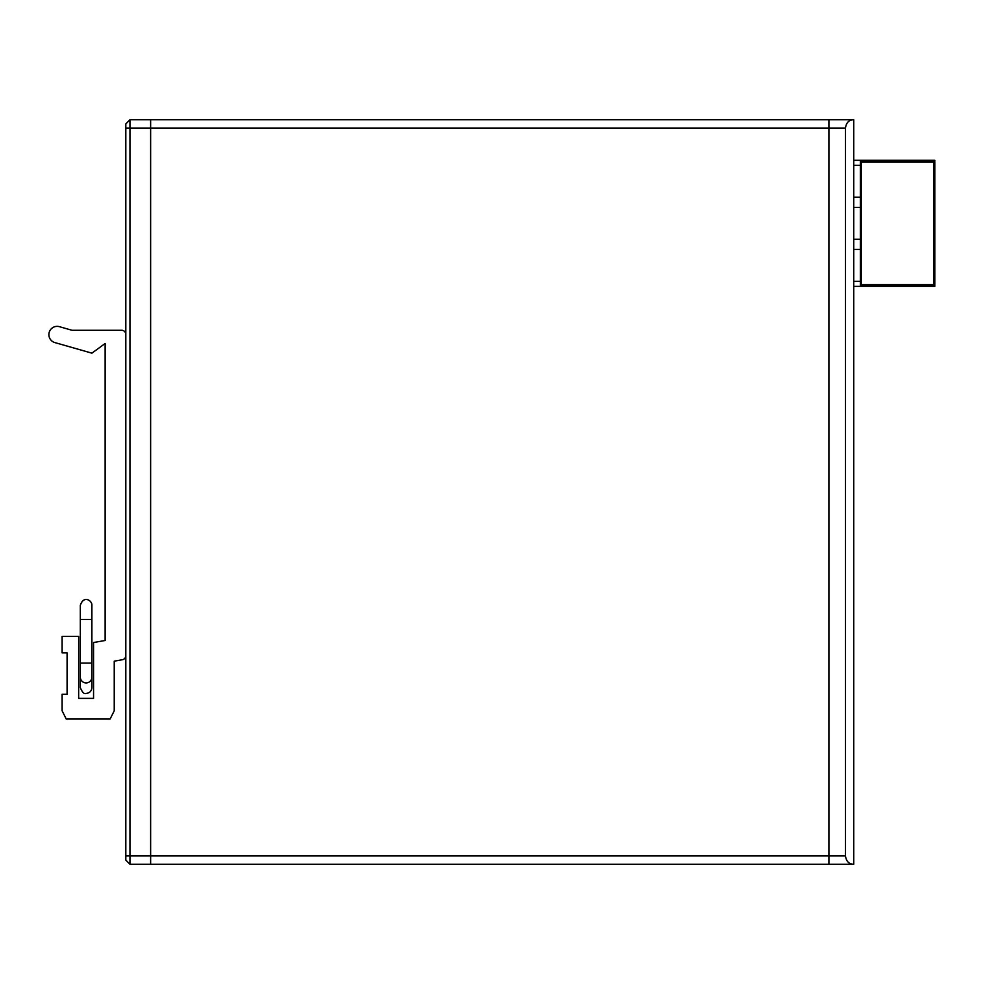 <?xml version="1.0" encoding="UTF-8"?>
<svg xmlns="http://www.w3.org/2000/svg" width="984" height="984" viewBox="0 0 984 984"><rect width="100%" height="100%" fill="white"/><g stroke="black" fill="none" stroke-linecap="round" stroke-linejoin="round"><path stroke-width="1.48" d="M125.804 123.898L129.95 119.765L125.804 123.898L125.804 860.102L129.95 864.235L150.626 864.235L150.626 855.957L150.626 864.235L828.922 864.235L828.922 855.957L828.922 864.235L853.731 864.235C849.044 864.21 846.289 861.455 845.465 855.957L828.922 855.957L828.922 128.043L828.922 855.957L150.626 855.957L150.626 119.765L150.626 855.957L129.95 855.957L129.95 119.765L828.922 119.765L828.922 128.043L828.922 119.765L853.731 119.765C849.044 119.79 846.289 122.545 845.465 128.043L845.465 855.957M129.95 864.235L129.95 855.957L150.626 855.957M853.731 119.765L853.731 864.235M934.8 162.163L861.234 162.163L860.348 161.29L933.927 161.29A0.873 0.873 0 0 1 934.8 162.163A0.873 0.873 0 0 0 933.927 161.29A0.873 0.873 0 0 1 934.8 162.163L934.8 284.487A0.873 0.873 0 0 1 933.927 285.372A0.873 0.873 0 0 0 934.8 284.487A0.873 0.873 0 0 1 933.927 285.372L933.927 286.356L934.8 286.356L934.8 285.372L860.348 285.372L860.348 286.356L853.731 286.356M861.234 162.163L861.234 284.487L933.927 284.487L933.927 161.29L934.8 161.29L934.8 160.294L860.348 160.294L860.348 165.373L853.731 165.373M853.731 160.294L860.348 160.294L860.348 285.372L861.234 284.487M933.927 286.356L860.348 286.356L860.348 249.407L853.731 249.407M860.348 165.373L860.348 249.407M860.348 281.289L853.731 281.289M860.348 239.272L853.731 239.272M860.348 207.39L853.731 207.39M860.348 197.243L853.731 197.243M934.8 204.795L934.8 238.423M934.148 240.01L934.8 240.01L934.8 241.867L934.8 240.157M934.8 275.397L934.8 276.295M934.8 246.111L934.8 248.546M934.8 169.506L934.8 171.265L934.8 169.506M934.148 198.645L934.8 198.645L934.8 200.515L934.8 198.805M125.804 334.425A4.133 4.133 0 0 0 121.672 330.28L72.041 330.28L59.421 326.676A8.278 8.278 0 0 0 49.2 332.358A8.278 8.278 0 0 0 54.883 342.592L91.893 353.158L105.128 343.514L105.128 640.486L93.554 642.527L93.554 698.382L78.659 698.382L78.659 636.341L62.115 636.341L62.115 652.884L67.084 652.884L67.084 694.249L62.115 694.249L62.115 710.792L66.248 719.058L110.097 719.058L114.23 710.792L114.23 661.162L122.397 659.723A4.133 4.133 0 0 0 125.804 655.651M91.893 677.152A5.793 5.793 0 0 1 86.1 682.933A5.793 5.793 0 0 1 80.319 677.152A5.793 5.793 0 0 0 86.1 682.933A5.793 5.793 0 0 0 91.893 677.152L91.893 663.081L80.319 663.081L80.319 677.152M91.893 619.44L80.319 619.44L80.319 605.381C83.468 594.914 92.422 600.597 91.893 605.381L91.893 663.081M80.319 673.573L80.319 687.631C82.312 692.416 84.243 694.347 86.1 693.425C89.618 693.08 91.549 691.149 91.893 687.631L91.893 673.573M845.465 128.043L125.804 128.043M125.804 855.957L129.95 855.957M933.927 285.372A0.873 0.873 0 0 0 934.8 284.487L933.927 284.487L933.927 285.372M861.234 285.372L861.234 286.356M933.927 161.29L933.927 160.294M861.234 161.29L861.234 160.294M80.319 663.081L80.319 619.44M91.893 605.381C92.361 600.843 83.861 594.656 80.319 605.381"/></g></svg>
